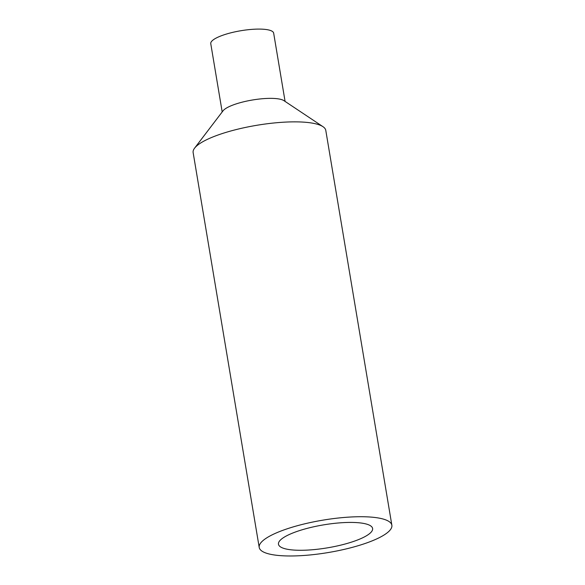 <?xml version="1.0" encoding="UTF-8"?>
<svg xmlns="http://www.w3.org/2000/svg" width="585" height="585" viewBox="0 0 585 585"><rect width="100%" height="100%" fill="white"/><g stroke="black" fill="none" stroke-linecap="round" stroke-linejoin="round"><path stroke-width="0.88" d="M299.293 555.75A67.246 16.417 -9.5 0 1 259.214 547.45A67.246 16.417 -9.5 0 1 322.832 520.16A67.246 16.417 -9.5 0 1 391.862 525.25A67.246 16.417 -9.5 0 1 299.293 555.75M306.913 550.119A47.721 11.649 -9.5 0 1 278.467 544.226A47.721 11.649 -9.5 0 1 323.615 524.862A47.721 11.649 -9.5 0 1 372.608 528.474A47.721 11.649 -9.5 0 1 306.913 550.119M259.214 547.45L193.138 152.59A67.246 16.417 -9.5 0 1 194.593 148.159A67.246 16.417 -9.5 0 1 256.749 125.3A67.246 16.417 -9.5 0 1 322.971 126.674A67.246 16.417 -9.5 0 1 325.786 130.389L391.862 525.25M194.593 148.159L223.039 110.828A31.89 7.788 -9.5 0 1 252.515 99.991A31.89 7.788 -9.5 0 1 283.915 100.642L322.971 126.674M222.19 111.954L210.761 43.663A31.89 7.788 -9.5 0 1 240.925 30.72A31.89 7.788 -9.5 0 1 273.663 33.14L285.085 101.424"/></g></svg>

